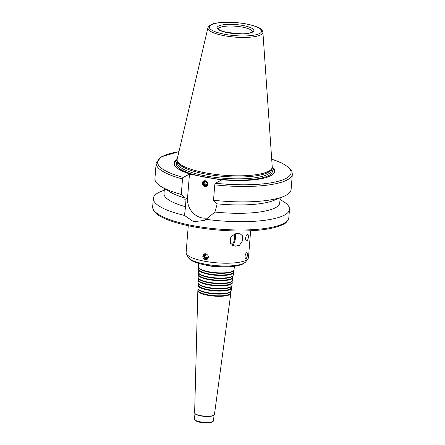 <?xml version="1.0" encoding="UTF-8"?>
<svg xmlns="http://www.w3.org/2000/svg" width="445" height="445" viewBox="0 0 445 445"><rect width="100%" height="100%" fill="white"/><g stroke="black" fill="none" stroke-linecap="round" stroke-linejoin="round"><path stroke-width="0.67" d="M234.482 266.243L234.009 269.748A17.833 4.433 -175.4 0 1 233.764 270.326A17.833 4.433 -175.4 0 1 232.613 271.228A17.833 4.433 -175.4 0 1 213.839 272.485A17.833 4.433 -175.4 0 1 198.609 267.501A17.833 4.433 -175.4 0 1 198.459 266.889L198.553 263.357M233.764 270.326L233.43 270.794A17.533 4.361 -175.4 0 1 232.296 271.678A17.533 4.361 -175.4 0 1 213.839 272.918A17.533 4.361 -175.4 0 1 198.865 268.018L198.609 267.501M233.625 270.521L233.436 271.934A17.438 4.339 -175.4 0 1 232.073 273.38A17.438 4.339 -175.4 0 1 212.554 274.47A17.438 4.339 -175.4 0 1 198.676 269.136L198.715 267.712M233.486 271.584L233.514 271.65A17.689 4.4 -175.4 0 1 233.653 272.373A17.689 4.4 -175.4 0 1 232.273 273.842A17.689 4.4 -175.4 0 1 212.465 274.949A17.689 4.4 -175.4 0 1 198.392 269.536A17.689 4.4 -175.4 0 1 198.642 268.841L198.687 268.786M233.653 272.373L233.297 274.999A17.544 4.361 -175.4 0 1 233.058 275.572A17.544 4.361 -175.4 0 1 231.928 276.451A17.544 4.361 -175.4 0 1 213.45 277.691A17.544 4.361 -175.4 0 1 198.464 272.785A17.544 4.361 -175.4 0 1 198.32 272.184L198.392 269.536M233.058 275.572L232.724 276.039A17.244 4.289 -175.4 0 1 231.611 276.907A17.244 4.289 -175.4 0 1 213.45 278.125A17.244 4.289 -175.4 0 1 198.726 273.302L198.464 272.785M232.919 275.767L232.724 277.185A17.149 4.266 -175.4 0 1 231.389 278.609A17.149 4.266 -175.4 0 1 212.187 279.683A17.149 4.266 -175.4 0 1 198.537 274.437L198.576 273.002M232.774 276.84L232.807 276.912A17.405 4.328 -175.4 0 1 232.941 277.624A17.405 4.328 -175.4 0 1 231.584 279.065A17.405 4.328 -175.4 0 1 212.104 280.161A17.405 4.328 -175.4 0 1 198.253 274.832A17.405 4.328 -175.4 0 1 198.498 274.153L198.548 274.087M232.941 277.624L232.585 280.25A17.26 4.294 -175.4 0 1 232.351 280.812A17.26 4.294 -175.4 0 1 231.239 281.679A17.26 4.294 -175.4 0 1 213.066 282.898A17.26 4.294 -175.4 0 1 198.325 278.075A17.26 4.294 -175.4 0 1 198.181 277.485L198.253 274.832M232.351 280.812L232.017 281.279A16.96 4.216 -175.4 0 1 230.922 282.136A16.96 4.216 -175.4 0 1 213.066 283.332A16.96 4.216 -175.4 0 1 198.581 278.592L198.325 278.075M232.207 281.012L232.017 282.436A16.866 4.194 -175.4 0 1 230.699 283.832A16.866 4.194 -175.4 0 1 211.82 284.895A16.866 4.194 -175.4 0 1 198.398 279.733L198.437 278.297M232.062 282.097L232.101 282.175A17.116 4.255 -175.4 0 1 232.234 282.875A17.116 4.255 -175.4 0 1 230.894 284.294A17.116 4.255 -175.4 0 1 211.737 285.367A17.116 4.255 -175.4 0 1 198.114 280.133A17.116 4.255 -175.4 0 1 198.353 279.46L198.409 279.393M232.234 282.875L231.878 285.501A16.971 4.222 -175.4 0 1 231.645 286.057A16.971 4.222 -175.4 0 1 230.555 286.908A16.971 4.222 -175.4 0 1 212.677 288.11A16.971 4.222 -175.4 0 1 198.186 283.365A16.971 4.222 -175.4 0 1 198.042 282.781L198.114 280.133M231.645 286.057L231.311 286.524A16.671 4.144 -175.4 0 1 230.237 287.364A16.671 4.144 -175.4 0 1 212.677 288.538A16.671 4.144 -175.4 0 1 198.442 283.877L198.186 283.365M231.5 286.263L231.305 287.687A16.576 4.122 -175.4 0 1 230.009 289.061A16.576 4.122 -175.4 0 1 211.453 290.101A16.576 4.122 -175.4 0 1 198.259 285.028L198.298 283.587M231.35 287.359L231.394 287.442A16.832 4.183 -175.4 0 1 231.522 288.132A16.832 4.183 -175.4 0 1 230.21 289.523A16.832 4.183 -175.4 0 1 211.369 290.579A16.832 4.183 -175.4 0 1 197.975 285.429A16.832 4.183 -175.4 0 1 198.214 284.772L198.27 284.694M231.522 288.132L231.166 290.757A16.688 4.15 -175.4 0 1 230.938 291.297A16.688 4.15 -175.4 0 1 229.865 292.137A16.688 4.15 -175.4 0 1 212.293 293.316A16.688 4.15 -175.4 0 1 198.042 288.649A16.688 4.15 -175.4 0 1 197.903 288.076L197.975 285.429M230.938 291.297L230.605 291.764A16.387 4.072 -175.4 0 1 229.548 292.593A16.387 4.072 -175.4 0 1 212.293 293.75A16.387 4.072 -175.4 0 1 198.298 289.167L198.042 288.649M230.788 291.508L230.599 292.944A16.293 4.05 -175.4 0 1 229.325 294.29A16.293 4.05 -175.4 0 1 211.086 295.313A16.293 4.05 -175.4 0 1 198.12 290.329L198.159 288.883M230.643 292.615L230.688 292.704A16.543 4.116 -175.4 0 1 230.81 293.383A16.543 4.116 -175.4 0 1 229.52 294.751A16.543 4.116 -175.4 0 1 211.002 295.791A16.543 4.116 -175.4 0 1 197.836 290.73A16.543 4.116 -175.4 0 1 198.07 290.079L198.131 289.995M230.81 293.383L214.446 414.467A9.94 2.47 -175.4 0 1 214.067 415.04A9.94 2.47 -175.4 0 1 213.672 415.291A9.94 2.47 -175.4 0 1 203.749 416.047A9.94 2.47 -175.4 0 1 194.916 413.5A9.94 2.47 -175.4 0 1 194.632 412.871L197.836 290.73M214.067 415.04L213.678 415.352A9.562 2.375 -175.4 0 1 213.294 415.591A9.562 2.375 -175.4 0 1 203.749 416.32A9.562 2.375 -175.4 0 1 195.249 413.867L194.916 413.5M214.017 415.079L213.567 420.703A9.562 2.375 -175.4 0 1 213.2 421.287A9.562 2.375 -175.4 0 1 212.816 421.526A9.562 2.375 -175.4 0 1 203.27 422.255A9.562 2.375 -175.4 0 1 194.777 419.802A9.562 2.375 -175.4 0 1 194.504 419.168L194.955 413.544M213.2 421.287L212.493 421.849A8.878 2.208 -175.4 0 1 212.137 422.071A8.878 2.208 -175.4 0 1 203.276 422.75A8.878 2.208 -175.4 0 1 195.383 420.475L194.777 419.802M248.616 236.773L247.643 240.2L246.647 240.834C245.901 240.645 245.551 239.744 245.59 238.125C246.063 235.639 246.841 234.304 247.926 234.115L248.616 236.773M232.579 245.356A6.831 2.453 100.3 0 0 235.094 240.267A6.831 2.453 100.3 0 0 235.283 233.759M230.838 236.89A6.764 2.431 100.3 0 0 230.788 237.079L235.021 233.87L239.432 233.158L242.442 235.744L242.403 240.956L239.432 245.312L234.938 246.224L230.299 243.142A6.764 2.431 100.3 0 0 230.332 243.348M231.728 244.789A6.147 2.208 100.3 0 0 234.687 237.574A6.147 2.208 100.3 0 0 234.459 234.126M232.529 245.329A6.764 2.431 100.3 0 0 235.494 237.558A6.764 2.431 100.3 0 0 235.244 233.775M230.299 243.142L230.788 237.079M245.067 256.248C245.334 254.418 245.857 253.233 246.641 252.688L246.942 252.632C247.821 254.368 247.565 256.365 246.163 258.623L245.846 258.679C245.267 258.484 245.011 257.672 245.067 256.248M205.089 253.717A2.915 2.62 -117.3 0 0 204.483 257.282A2.915 2.62 -117.3 0 0 207.754 258.818M204.656 253.789A3.076 2.765 -117.3 0 0 204.083 257.477A3.076 2.765 -117.3 0 0 207.431 259.135M202.764 256.181L204.138 253.984L205.768 253.756C208.755 255.269 209.15 257.166 206.958 259.446C204.455 260.052 203.054 258.968 202.764 256.181M206.202 253.873A2.364 2.13 -117.3 0 0 208.293 257.822M206.063 253.828A2.364 2.13 -117.3 0 0 204.911 257.043A2.364 2.13 -117.3 0 0 208.266 257.916M205.301 181.838A1.58 1.418 -117.3 0 0 206.675 184.497M205.712 181.849A1.58 1.418 -117.3 0 0 204.327 184.024A1.58 1.418 -117.3 0 0 207.008 183.173A1.58 1.418 -117.3 0 0 205.712 181.849M205.746 181.421A2.025 1.819 -117.3 0 0 203.899 184.058A2.025 1.819 -117.3 0 0 207.12 184.642A2.025 1.819 -117.3 0 0 205.746 181.421M204.216 181.037A2.731 2.459 -117.3 0 0 206.697 185.849M205.379 180.954A2.731 2.459 -117.3 0 0 202.981 184.72A2.731 2.459 -117.3 0 0 207.62 183.24A2.731 2.459 -117.3 0 0 205.379 180.954M205.29 180.748A3.004 2.703 62.7 0 1 207.331 185.532A3.004 2.703 62.7 0 1 202.553 184.664A3.004 2.703 62.7 0 1 205.29 180.748M280.022 199.466L283.009 201.273A68.308 16.982 -175.4 0 1 289.5 209.373A68.308 16.982 -175.4 0 1 284.144 215.258A68.308 16.982 -175.4 0 1 206.091 219.335L204.261 220.436L193.553 221.721L184.519 215.43A68.308 16.982 -175.4 0 1 153.33 198.414A68.308 16.982 -175.4 0 1 161.04 191.461L164.277 190.148M280.15 197.853L279.749 202.842A58.061 14.435 -175.4 0 1 214.952 212.037L206.091 219.335M271.7 159.082L282.052 163.17L288.46 167.148L290.752 169.484L291.842 171.319L292.337 174.156L291.097 189.587A68.308 16.982 -175.4 0 1 283.387 196.545L273.87 200.389A58.061 14.435 -175.4 0 1 217.193 203.838L214.952 212.037M283.387 196.545A68.308 16.982 -175.4 0 1 213.511 200.261L217.193 203.838M272.24 167.047A50.546 12.571 -175.4 0 1 265.86 177.644A50.546 12.571 -175.4 0 1 219.09 179.502L221.71 179.975L215.408 183.229L214.751 184.831L213.511 200.261M184.519 215.43L185.493 206.703L184.953 197.997L181.271 194.421L182.511 178.99L183.168 177.388L189.47 174.134L219.09 179.502M272.145 167.737A49.962 12.421 -175.4 0 1 265.609 177.711M189.47 174.134L187.54 198.07A17.555 15.792 -117.3 0 0 208.316 217.828M262.9 32.218L272.234 166.786A47.71 11.865 -175.4 0 1 271.778 168.616L271.027 169.89A47.064 11.704 -175.4 0 1 267.784 172.577A47.064 11.704 -175.4 0 1 217.561 175.825A47.064 11.704 -175.4 0 1 177.883 162.397L177.344 161.018A47.71 11.865 -175.4 0 1 177.188 159.138L207.915 27.796C210.858 22.5 218.184 22.745 228.051 22.25C235.8 22.306 243.098 23.129 249.94 24.709L256.999 26.911C260.447 28.174 262.416 29.943 262.9 32.218A27.601 6.864 -175.4 0 1 260.737 34.855A27.601 6.864 -175.4 0 1 229.153 36.496A27.601 6.864 -175.4 0 1 207.915 27.796M271.778 168.616A47.71 11.865 -175.4 0 1 268.491 171.342A47.71 11.865 -175.4 0 1 217.572 174.635A47.71 11.865 -175.4 0 1 177.344 161.018M181.983 170.986A49.962 12.421 -175.4 0 1 177.121 160.094M192.084 174.607A50.546 12.571 -175.4 0 1 181.744 170.874A50.546 12.571 -175.4 0 1 177.138 159.393M181.271 194.421A68.308 16.982 -175.4 0 1 161.418 186.733A68.308 16.982 -175.4 0 1 154.921 178.634L156.167 163.198A68.308 16.982 -175.4 0 0 182.511 178.99M184.953 197.997A58.061 14.435 -175.4 0 1 170.201 192.051L161.418 186.733M185.493 206.703A58.061 14.435 -175.4 0 1 164.005 193.525L164.405 188.541M250.641 230.755L248.482 257.577A31.284 7.776 -175.4 0 1 248.049 258.701A31.284 7.776 -175.4 0 1 246.029 260.275A31.284 7.776 -175.4 0 1 213.088 262.483A31.284 7.776 -175.4 0 1 186.372 253.739A31.284 7.776 -175.4 0 1 186.116 252.56L188.274 225.737M227.2 266.772A18.156 4.517 -175.4 0 1 205.651 265.036M289.5 209.373L288.833 217.683A68.308 16.982 -175.4 0 1 283.476 223.568A68.308 16.982 -175.4 0 1 206.558 227.796A68.308 16.982 -175.4 0 1 152.663 206.725L153.33 198.414M292.337 174.156A68.308 16.982 -175.4 0 1 214.751 184.831M271.706 159.165A66.939 16.643 -175.4 0 1 284.11 179.307A66.939 16.643 -175.4 0 1 215.408 183.229M187.54 198.07L184.831 199.471M271.422 169.222L271.333 170.34A47.064 11.704 -175.4 0 1 267.64 174.401A47.064 11.704 -175.4 0 1 214.646 177.31A47.064 11.704 -175.4 0 1 177.511 162.792L177.599 161.674M271.55 169.005A48.155 11.976 -175.4 0 1 268.558 175.636A48.155 11.976 -175.4 0 1 209.639 177.95A48.155 11.976 -175.4 0 1 177.511 161.44M183.168 177.388A66.939 16.643 -175.4 0 1 178.923 151.701M248.049 258.701L245.846 261.766A29.314 7.287 -175.4 0 1 243.955 263.245A29.314 7.287 -175.4 0 1 213.088 265.315A29.314 7.287 -175.4 0 1 188.051 257.121L186.372 253.739M252.393 31.823L250.457 32.797C248.488 33.414 245.718 33.776 242.152 33.876L226.399 32.39L220.297 30.449L218.35 29.031A17.077 4.244 -175.4 0 1 235.711 26.222A17.077 4.244 -175.4 0 1 252.398 31.784M252.415 32.201A18.445 4.583 -175.4 0 1 220.809 30.805A18.445 4.583 -175.4 0 1 233.208 24.397A18.445 4.583 -175.4 0 1 252.415 32.201M259.585 33.503A26.249 6.525 -175.4 0 1 214.601 31.506A26.249 6.525 -175.4 0 1 232.245 22.395A26.249 6.525 -175.4 0 1 259.585 33.503M178.946 151.617L161.123 156.89L156.167 163.198M288.833 217.683C287.62 221.349 285.623 223.635 282.848 224.553C273.998 228.813 259.563 230.966 239.538 231.005C218.69 230.844 199.343 228.558 181.493 224.152C174.674 222.411 168.939 220.475 164.283 218.35C156.406 214.818 152.535 210.947 152.663 206.725M245.846 261.766L243.142 263.957L238.27 265.598C234.393 266.433 229.687 266.833 224.158 266.794C216.342 266.705 208.983 265.865 202.075 264.286C194.293 262.478 189.614 260.091 188.051 257.121"/></g></svg>
